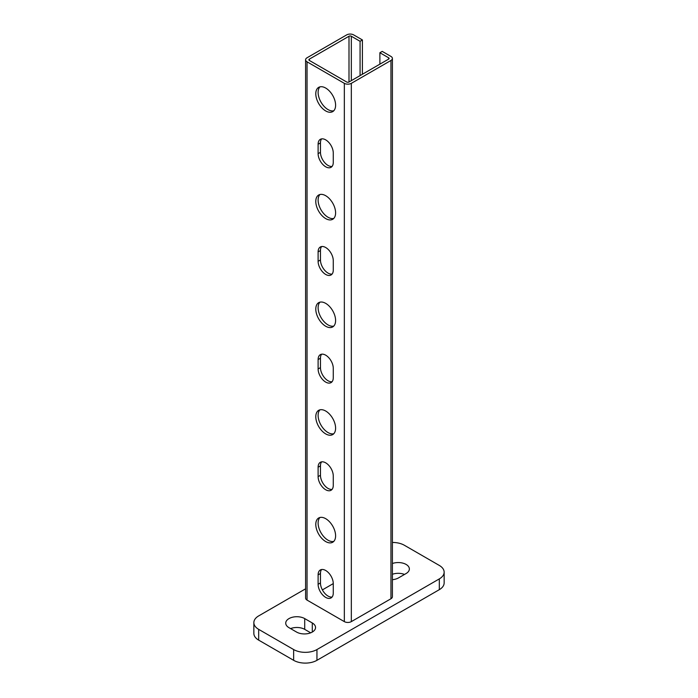 <?xml version="1.0" encoding="UTF-8"?>
<svg xmlns="http://www.w3.org/2000/svg" width="698" height="698" viewBox="0 0 698 698"><rect width="100%" height="100%" fill="white"/><g stroke="black" fill="none" stroke-linecap="round" stroke-linejoin="round"><path stroke-width="1.05" d="M319.954 86.857A14.012 8.088 -120 0 0 321.019 102.187A14.012 8.088 -120 0 0 333.766 110.781M325.696 88.053A14.012 8.088 60 0 1 334.848 100.399A14.012 8.088 60 0 1 332.693 111.628A14.012 8.088 60 0 1 318.689 103.54A14.012 8.088 60 0 1 318.689 87.363A14.012 8.088 60 0 1 325.696 88.053M333.269 162.407A10.714 6.186 60 0 1 331.044 167.311A10.714 6.186 60 0 1 322.79 164.44A10.714 6.186 60 0 1 318.114 153.656L318.114 144.242A10.714 6.186 60 0 1 320.338 139.33A10.714 6.186 60 0 1 328.592 142.2A10.714 6.186 60 0 1 333.269 152.984L333.269 162.407M321.63 138.885A10.714 6.186 -120 0 0 320.452 142.889L320.452 152.312A10.714 6.186 -120 0 0 324.378 162.25A10.714 6.186 -120 0 0 332.082 166.412M319.954 194.515A14.012 8.088 -120 0 0 321.019 209.845A14.012 8.088 -120 0 0 333.766 218.439M325.696 195.71A14.012 8.088 60 0 1 334.848 208.056A14.012 8.088 60 0 1 332.693 219.285A14.012 8.088 60 0 1 318.689 211.197A14.012 8.088 60 0 1 318.689 195.012A14.012 8.088 60 0 1 325.696 195.71M333.269 270.056A10.714 6.186 60 0 1 331.044 274.968A10.714 6.186 60 0 1 322.79 272.098A10.714 6.186 60 0 1 318.114 261.314L318.114 251.891A10.714 6.186 60 0 1 320.338 246.987A10.714 6.186 60 0 1 328.592 249.858A10.714 6.186 60 0 1 333.269 260.642L333.269 270.056M321.63 246.542A10.714 6.186 -120 0 0 320.452 250.547L320.452 259.97A10.714 6.186 -120 0 0 324.378 269.899A10.714 6.186 -120 0 0 332.082 274.07M319.954 302.173A14.012 8.088 -120 0 0 321.019 317.503A14.012 8.088 -120 0 0 333.766 326.097M325.696 303.368A14.012 8.088 60 0 1 334.848 315.714A14.012 8.088 60 0 1 332.693 326.934A14.012 8.088 60 0 1 318.689 318.846A14.012 8.088 60 0 1 318.689 302.67A14.012 8.088 60 0 1 325.696 303.368M333.269 377.714A10.714 6.186 60 0 1 331.044 382.617A10.714 6.186 60 0 1 322.79 379.747A10.714 6.186 60 0 1 318.114 368.972L318.114 359.549A10.714 6.186 60 0 1 320.338 354.645A10.714 6.186 60 0 1 328.592 357.516A10.714 6.186 60 0 1 333.269 368.3L333.269 377.714M321.63 354.191A10.714 6.186 -120 0 0 320.452 358.205L320.452 367.628A10.714 6.186 -120 0 0 324.378 377.557A10.714 6.186 -120 0 0 332.082 381.727M319.954 409.822A14.012 8.088 -120 0 0 321.019 425.161A14.012 8.088 -120 0 0 333.766 433.755M325.696 411.026A14.012 8.088 60 0 1 334.848 423.372A14.012 8.088 60 0 1 332.693 434.592A14.012 8.088 60 0 1 318.689 426.504A14.012 8.088 60 0 1 318.689 410.328A14.012 8.088 60 0 1 325.696 411.026M333.269 485.372A10.714 6.186 60 0 1 331.044 490.275A10.714 6.186 60 0 1 322.79 487.405A10.714 6.186 60 0 1 318.114 476.629L318.114 467.206A10.714 6.186 60 0 1 320.338 462.303A10.714 6.186 60 0 1 328.592 465.173A10.714 6.186 60 0 1 333.269 475.949L333.269 485.372M321.63 461.849A10.714 6.186 -120 0 0 320.452 465.863L320.452 475.277A10.714 6.186 -120 0 0 324.378 485.215A10.714 6.186 -120 0 0 332.082 489.385M319.954 517.48A14.012 8.088 -120 0 0 321.019 532.818A14.012 8.088 -120 0 0 333.766 541.404M325.696 518.675A14.012 8.088 60 0 1 334.848 531.021A14.012 8.088 60 0 1 332.693 542.25A14.012 8.088 60 0 1 318.689 534.162A14.012 8.088 60 0 1 318.689 517.986A14.012 8.088 60 0 1 325.696 518.675M333.269 593.03A10.714 6.186 60 0 1 331.044 597.933A10.714 6.186 60 0 1 322.79 595.062A10.714 6.186 60 0 1 318.114 584.278L318.114 574.864A10.714 6.186 60 0 1 320.338 569.961A10.714 6.186 60 0 1 328.592 572.831A10.714 6.186 60 0 1 333.269 583.607L333.269 593.03M321.63 569.507A10.714 6.186 -120 0 0 320.452 573.512L320.452 582.935A10.714 6.186 -120 0 0 324.378 592.872A10.714 6.186 -120 0 0 332.082 597.034M360.072 75.611L360.072 41.295L362.402 39.943L353.659 34.9A4.947 2.853 0 0 0 346.67 34.9L307.041 57.777A4.947 2.853 0 0 0 305.593 59.792A4.947 2.853 0 0 0 307.041 61.817L344.341 83.341A4.947 2.853 0 0 0 351.33 83.341L390.959 60.464A4.947 2.853 0 0 0 392.407 58.449A4.947 2.853 0 0 0 390.959 56.433L382.216 51.382L379.887 52.734L388.62 57.777A1.649 0.951 180 0 1 389.109 58.449A1.649 0.951 180 0 1 388.62 59.121L349 81.998A1.649 0.951 180 0 1 346.67 81.998L309.38 60.464A1.649 0.951 0 0 1 308.891 59.792A1.649 0.951 0 0 1 309.38 59.121L309.38 60.464M360.072 41.295L351.33 36.244A1.649 0.951 0 0 0 349 36.244L309.38 59.121M362.402 74.258L362.402 39.943M392.407 58.449L392.407 596.729A4.947 2.853 180 0 1 390.959 598.744L351.33 621.621A4.947 2.853 180 0 1 344.341 621.621L307.041 600.097A4.947 2.853 180 0 1 305.593 598.073L305.593 59.792M379.887 52.734L379.887 64.172M333.269 583.607L322.38 589.897M312.294 622.974A11.124 6.422 180 0 1 315.548 627.511A11.124 6.422 180 0 1 308.682 633.444A11.124 6.422 180 0 1 296.554 632.056L288.981 627.677A11.124 6.422 180 0 1 285.726 623.14A11.124 6.422 180 0 1 292.593 617.207A11.124 6.422 180 0 1 304.712 618.594L312.294 622.974L312.294 632.056M310.697 632.816L304.712 629.36A11.124 6.422 0 0 0 290.577 628.601M392.407 563.504A11.124 6.422 180 0 1 403.662 563.365A11.124 6.422 180 0 1 409.36 568.975A11.124 6.422 180 0 1 406.105 573.52L398.532 577.892A11.124 6.422 180 0 1 392.407 579.689M404.508 574.437A11.124 6.422 0 0 0 392.407 574.271M392.407 542.468A16.482 9.519 180 0 1 404.36 545.26L439.321 565.441A16.482 9.519 180 0 1 444.146 572.168A16.482 9.519 180 0 1 439.321 578.895L316.953 649.55A16.482 9.519 180 0 1 293.64 649.55L258.679 629.36A16.482 9.519 180 0 1 253.854 622.633A16.482 9.519 180 0 1 258.679 615.906L305.593 588.815M253.854 622.633L253.854 633.4A16.482 9.519 0 0 0 258.679 640.127L293.64 660.317A16.482 9.519 0 0 0 316.953 660.317L439.321 589.662A16.482 9.519 0 0 0 444.146 582.935L444.146 572.168M318.114 153.656L320.452 152.312M318.114 144.242L320.452 142.889M318.114 261.314L320.452 259.97M318.114 251.891L320.452 250.547M318.114 368.972L320.452 367.628M318.114 359.549L320.452 358.205M318.114 476.629L320.452 475.277M318.114 467.206L320.452 465.863M318.114 584.278L320.452 582.935M318.114 574.864L320.452 573.512M351.33 36.244L351.33 80.654M349 81.998L349 36.244M390.959 598.744L390.959 60.464M388.62 59.121L388.62 57.777M351.33 83.341L351.33 621.621M344.341 621.621L344.341 83.341M307.041 61.817L307.041 600.097M304.712 629.36L304.712 618.594M439.321 589.662L439.321 578.895M316.953 660.317L316.953 649.55M293.64 660.317L293.64 649.55M258.679 640.127L258.679 629.36"/></g></svg>
